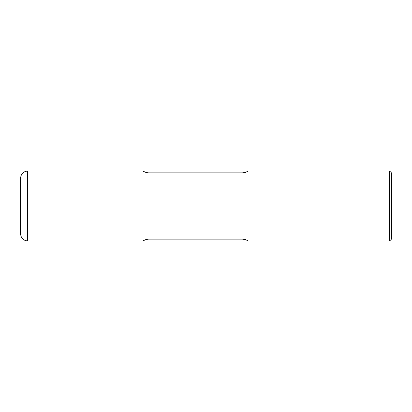 <?xml version="1.0" encoding="UTF-8"?>
<svg xmlns="http://www.w3.org/2000/svg" width="412" height="412" viewBox="0 0 412 412"><rect width="100%" height="100%" fill="white"/><g stroke="black" fill="none" stroke-linecap="round" stroke-linejoin="round"><path stroke-width="0.62" d="M20.6 178.01L20.6 233.99L20.6 178.01C21.012 173.766 23.345 171.433 27.594 171.021L27.594 240.979L143.041 240.979L143.041 171.021L143.041 240.979A11.109 11.109 0 0 1 149.093 239.187L149.093 172.813L241.932 172.813A11.109 11.109 0 0 0 247.983 171.021L247.983 240.979L247.983 171.021L389.623 171.021L389.623 240.979L247.983 240.979A11.109 11.109 0 0 0 241.932 239.187L149.093 239.187M389.623 171.021L391.4 172.798L391.4 239.202L389.623 240.979M27.594 171.021L143.041 171.021A11.109 11.109 0 0 0 149.093 172.813M241.932 239.187L241.932 172.813M27.594 240.979C23.345 240.567 21.017 238.234 20.6 233.99"/></g></svg>
